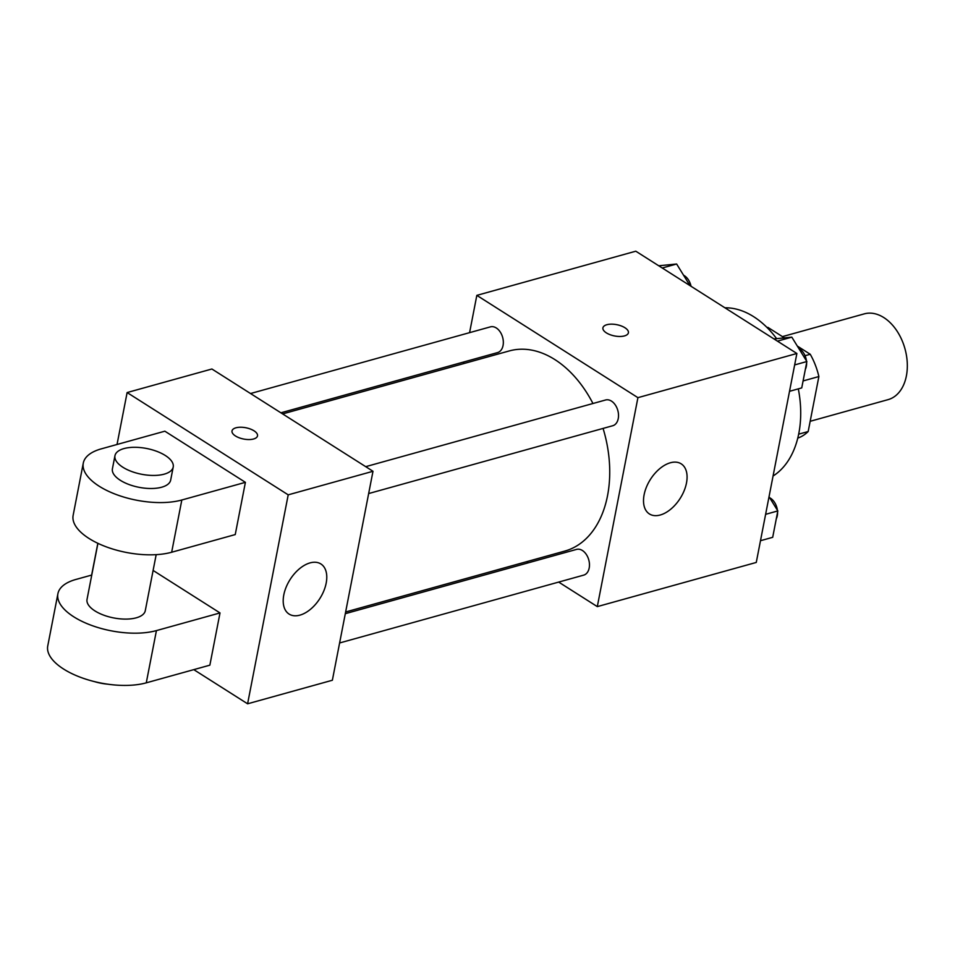 <?xml version="1.0" encoding="UTF-8"?>
<svg xmlns="http://www.w3.org/2000/svg" width="955" height="955" viewBox="0 0 955 955"><rect width="100%" height="100%" fill="white"/><g stroke="black" fill="none" stroke-linecap="round" stroke-linejoin="round"><path stroke-width="1.43" d="M810.174 421.298L888.102 399.632A44.503 29.868 -105.5 0 0 907.25 362.649A44.503 29.868 -105.5 0 0 883.805 317.573A44.503 29.868 -105.5 0 0 864.263 313.873L782.443 336.614M803.095 380.938L818.877 376.545L808.181 431.529A57.443 38.546 -105.5 0 1 797.783 438.106M767.104 327.577L767.868 327.362A57.443 38.546 -105.5 0 0 767.044 327.517M767.868 327.362L784.425 337.879M797.318 346.056L810.246 354.269A57.443 38.546 -105.5 0 1 818.877 376.545M805.053 355.714L810.246 354.269M798.667 434.167L808.181 431.529M776.606 338.655A89.018 59.735 -105.5 0 0 753.65 316.678A89.018 59.735 -105.5 0 0 724.941 307.796M773.061 476.008A89.018 59.735 -105.5 0 0 798.308 388.864M469.585 332.65L476.832 295.37L635.791 251.201L796.876 353.481L756.264 562.447L597.305 606.616L558.675 582.084M463.569 363.628L463.891 361.945M592.96 403.511A103.856 69.691 -105.5 0 0 554.843 359.569A103.856 69.691 -105.5 0 0 509.266 350.939L282.644 413.909M345.638 611.976L564.871 551.059A103.856 69.691 -105.5 0 0 603.071 428.413M528.318 562.805L526.563 561.695M476.832 295.37L637.916 397.662L597.305 606.616M339.61 642.966L583.708 575.125A13.358 8.965 -105.5 0 0 589.45 564.035A13.358 8.965 -105.5 0 0 582.419 550.51A13.358 8.965 -105.5 0 0 576.557 549.4L345.316 613.671M280.889 412.811L497.579 352.586A13.358 8.965 -105.5 0 0 503.321 341.496A13.358 8.965 -105.5 0 0 496.29 327.971A13.358 8.965 -105.5 0 0 490.428 326.861L250.532 393.532M365.705 466.661L605.601 399.99A13.358 8.965 74.5 0 1 617.813 410.459A13.358 8.965 74.5 0 1 612.752 425.727L368.654 493.556M637.916 397.662L796.876 353.481M670.374 462.769A29.677 17.644 -57.6 0 1 681.202 463.844A29.677 17.644 -57.6 0 1 680.199 498.343A29.677 17.644 -57.6 0 1 649.388 513.933A29.677 17.644 -57.6 0 1 646.463 487.026A29.677 17.644 -57.6 0 1 670.374 462.769M606.389 332.889A12.976 5.742 -169 0 1 602.915 327.84A12.976 5.742 -169 0 1 616.763 324.676A12.976 5.742 -169 0 1 628.402 332.794A12.976 5.742 -169 0 1 619.89 336.47A12.976 5.742 -169 0 1 606.389 332.889M602.915 327.851A12.976 5.742 -169 0 1 616.763 324.688A12.976 5.742 -169 0 1 628.402 332.806M117.035 444.481L127.122 392.553L211.903 369L372.987 471.281L332.364 680.247L247.596 703.799L193.781 669.634M773.944 338.918L791.814 337.139L806.868 361.527L801.734 387.909L789.522 391.311M777.43 341.138L791.814 337.139M794.655 364.917L806.868 361.527M806.462 360.871A13.358 8.965 -105.5 0 0 799.562 348.838A13.358 8.965 -105.5 0 0 798.738 348.36M805.328 369.418A13.358 8.965 -105.5 0 0 806.617 362.805M769.038 496.707L777.824 510.925L772.691 537.319L760.49 540.709M765.612 514.327L777.824 510.925M777.418 510.28A13.358 8.965 -105.5 0 0 770.518 498.235A13.358 8.965 -105.5 0 0 769.694 497.77M776.296 518.816A13.358 8.965 -105.5 0 0 777.573 512.202M658.771 265.776L676.641 264.01L689.964 285.593M662.257 267.997L676.641 264.01M691.038 286.273A13.358 8.965 -105.5 0 0 684.389 275.697A13.358 8.965 -105.5 0 0 683.565 275.231M235.945 427.804A12.976 5.742 11 0 0 232.017 430.92A12.976 5.742 -169 0 1 235.945 427.804A12.976 5.742 -169 0 1 250.306 428.998A12.976 5.742 -169 0 1 257.504 435.874A12.976 5.742 11 0 0 250.294 429.01A12.976 5.742 11 0 0 235.945 427.804M257.504 435.874A12.976 5.742 -169 0 1 243.656 439.037A12.976 5.742 -169 0 1 232.017 430.92M127.122 392.553L288.207 494.845L372.987 471.281L332.364 680.247M211.903 369L372.987 471.281M299.918 615.139A29.677 17.644 -57.6 0 1 289.079 614.065A29.677 17.644 -57.6 0 1 290.093 579.554A29.677 17.644 -57.6 0 1 320.892 563.963A29.677 17.644 -57.6 0 1 323.829 590.882A29.677 17.644 -57.6 0 1 299.918 615.139M288.207 494.845L247.596 703.799M91.644 575.077L97.828 543.288M164.857 431.194L245.399 482.335L181.82 500.002A59.341 26.263 -169 0 1 116.2 494.511A59.341 26.263 -169 0 1 83.288 463.103A59.341 26.263 -169 0 1 101.278 448.862L164.857 431.194M83.288 463.103L73.141 515.342A59.341 26.263 11 0 0 106.041 546.761A59.341 26.263 11 0 0 171.661 552.241L235.24 534.573L245.399 482.335M153.11 570.445L220.008 612.931L209.861 665.169L146.27 682.837A59.341 26.263 -169 0 1 80.65 677.358A59.341 26.263 -169 0 1 47.75 645.95L57.909 593.712A59.341 26.263 -169 0 1 75.887 579.458L91.764 575.053M156.178 554.652L145.279 610.687A29.677 13.131 -169 0 1 125.821 619.103A29.677 13.131 -169 0 1 94.963 610.925A29.677 13.131 -169 0 1 87.036 599.37L97.923 543.335M146.27 682.837L156.429 630.598L220.008 612.931M156.429 630.598A59.341 26.263 -169 0 1 90.809 625.119A59.341 26.263 -169 0 1 57.909 593.712M173.213 467.031L170.67 480.09A29.677 13.131 -169 0 1 151.212 488.506A29.677 13.131 -169 0 1 120.354 480.317A29.677 13.131 -169 0 1 112.415 468.774L114.958 455.714A29.677 13.131 -169 0 1 146.593 448.48A29.677 13.131 -169 0 1 173.213 467.031A29.677 13.131 -169 0 1 153.743 475.447A29.677 13.131 -169 0 1 122.885 467.258A29.677 13.131 -169 0 1 114.958 455.714M94.39 681.595A29.677 13.131 11 0 0 107.664 684.174M171.661 552.241L181.82 500.002"/></g></svg>
